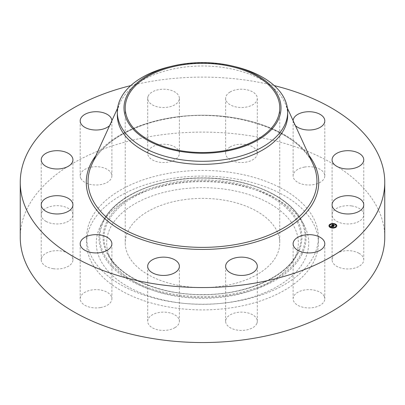 <?xml version="1.0" encoding="UTF-8"?>
<svg xmlns="http://www.w3.org/2000/svg" width="405" height="405" viewBox="0 0 405 405"><rect width="100%" height="100%" fill="white"/><g stroke="black" fill="none" stroke-linecap="round" stroke-linejoin="round"><path stroke-width="0.3" stroke-dasharray="2.02 1.52" d="M324.167 296.212A15.846 9.148 180 0 1 324.805 298.789A15.846 9.148 180 0 1 311.212 307.846A15.846 9.148 180 0 1 293.752 301.366A15.846 9.148 180 0 1 293.109 298.789A15.846 9.148 180 0 1 306.707 289.732A15.846 9.148 180 0 1 324.167 296.212M20.25 237.325A182.25 105.219 180 0 1 151.192 136.358A182.25 105.219 180 0 1 384.75 237.325M130.744 85.612A182.25 105.219 180 0 1 151.192 81.364A182.25 105.219 180 0 1 274.256 85.612M117.318 115.167A85.182 49.177 180 0 1 120.143 102.607A85.182 49.177 180 0 1 178.519 67.979A85.182 49.177 180 0 1 284.857 102.607A85.182 49.177 180 0 1 287.682 115.167M169.417 66.79A85.182 49.177 180 0 1 178.519 64.921A85.182 49.177 180 0 1 235.583 66.79M224.254 285.793A77.259 44.606 180 0 1 125.241 242.995A77.259 44.606 180 0 1 180.746 200.191A77.259 44.606 180 0 1 279.759 242.995A77.259 44.606 180 0 1 224.254 285.793M169.872 178.792A115.886 66.906 180 0 1 318.386 242.995A115.886 66.906 180 0 1 235.128 307.192A115.886 66.906 180 0 1 86.614 242.995A115.886 66.906 180 0 1 169.872 178.792M169.872 173.127A115.886 66.906 180 0 1 318.386 237.325A115.886 66.906 180 0 1 235.128 301.528A115.886 66.906 180 0 1 86.614 237.325A115.886 66.906 180 0 1 169.872 173.127M256.866 323.443A15.846 9.148 180 0 1 239.583 330.369A15.846 9.148 180 0 1 225.62 321.286A15.846 9.148 180 0 1 226.066 319.125A15.846 9.148 180 0 1 243.349 312.199A15.846 9.148 180 0 1 257.312 321.286A15.846 9.148 180 0 1 256.866 323.443M175 327.599A15.846 9.148 180 0 1 157.641 329.781A15.846 9.148 180 0 1 147.688 321.286A15.846 9.148 180 0 1 152.067 314.968A15.846 9.148 180 0 1 169.427 312.792A15.846 9.148 180 0 1 179.38 321.286A15.846 9.148 180 0 1 175 327.599M100.506 307.567A15.846 9.148 180 0 1 80.195 298.789A15.846 9.148 180 0 1 91.581 290.01A15.846 9.148 180 0 1 111.891 298.789A15.846 9.148 180 0 1 100.506 307.567M53.338 268.712A15.846 9.148 180 0 1 41.229 259.823A15.846 9.148 180 0 1 60.816 250.933A15.846 9.148 180 0 1 72.925 259.823A15.846 9.148 180 0 1 53.338 268.712M46.14 221.449A15.846 9.148 180 0 1 41.229 214.827A15.846 9.148 180 0 1 50.838 206.418A15.846 9.148 180 0 1 68.015 208.21A15.846 9.148 180 0 1 72.925 214.827A15.846 9.148 180 0 1 63.312 223.241A15.846 9.148 180 0 1 46.14 221.449M80.833 178.438A15.846 9.148 180 0 1 80.195 175.861A15.846 9.148 180 0 1 93.788 166.804A15.846 9.148 180 0 1 111.248 173.284A15.846 9.148 180 0 1 111.891 175.861A15.846 9.148 180 0 1 98.293 184.918A15.846 9.148 180 0 1 80.833 178.438M148.134 151.207A15.846 9.148 180 0 1 165.417 144.281A15.846 9.148 180 0 1 179.38 153.363A15.846 9.148 180 0 1 178.934 155.525A15.846 9.148 180 0 1 161.651 162.451A15.846 9.148 180 0 1 147.688 153.363A15.846 9.148 180 0 1 148.134 151.207M229.999 147.05A15.846 9.148 180 0 1 247.359 144.874A15.846 9.148 180 0 1 257.312 153.363A15.846 9.148 180 0 1 252.933 159.681A15.846 9.148 180 0 1 235.573 161.858A15.846 9.148 180 0 1 225.62 153.363A15.846 9.148 180 0 1 229.999 147.05M304.494 167.083A15.846 9.148 180 0 1 324.805 175.861A15.846 9.148 180 0 1 313.419 184.645A15.846 9.148 180 0 1 293.109 175.861A15.846 9.148 180 0 1 304.494 167.083M351.661 205.937A15.846 9.148 180 0 1 363.771 214.827A15.846 9.148 180 0 1 344.184 223.722A15.846 9.148 180 0 1 332.075 214.827A15.846 9.148 180 0 1 351.661 205.937M358.86 253.201A15.846 9.148 180 0 1 363.771 259.823A15.846 9.148 180 0 1 354.162 268.231A15.846 9.148 180 0 1 336.985 266.444A15.846 9.148 180 0 1 332.075 259.823A15.846 9.148 180 0 1 341.688 251.414A15.846 9.148 180 0 1 358.86 253.201M148.134 96.213A15.846 9.148 180 0 1 165.417 89.287A15.846 9.148 180 0 1 179.38 98.369A15.846 9.148 180 0 1 178.934 100.531A15.846 9.148 180 0 1 161.651 107.457A15.846 9.148 180 0 1 147.688 98.369A15.846 9.148 180 0 1 148.134 96.213M229.999 92.056A15.846 9.148 180 0 1 247.359 89.88A15.846 9.148 180 0 1 257.312 98.369A15.846 9.148 180 0 1 252.933 104.687A15.846 9.148 180 0 1 235.573 106.864A15.846 9.148 180 0 1 225.62 98.369A15.846 9.148 180 0 1 229.999 92.056M295.367 125.575A15.846 9.148 180 0 1 293.109 120.867A15.846 9.148 180 0 1 293.114 120.655M111.886 120.655A15.846 9.148 180 0 1 111.891 120.867A15.846 9.148 180 0 1 109.633 125.575M100.567 225.727A106.226 61.332 180 0 1 101.169 224.588A106.226 61.332 180 0 1 202.5 181.663A106.226 61.332 180 0 1 303.831 224.588A106.226 61.332 180 0 1 304.433 260.258A106.226 61.332 180 0 1 172.591 301.841A106.226 61.332 180 0 1 100.567 225.727M294.455 258.572A95.833 55.328 180 0 1 293.914 259.6A95.833 55.328 180 0 1 202.5 298.323A95.833 55.328 180 0 1 111.086 259.6A95.833 55.328 180 0 1 110.545 227.418A95.833 55.328 180 0 1 229.478 189.904A95.833 55.328 180 0 1 294.455 258.572M333.998 225.833L333.806 226.223L331.948 225.57L332.181 225.337M333.376 225.565L334.484 225.732L333.928 226.238L334.398 225.767L333.315 225.57L333.371 225.205L333.766 225.337L333.178 225.595M333.178 225.428L333.254 225.17M333.102 225.504L332.49 225.296L333.001 224.993L332.551 225.291L333.102 225.474M332.92 224.967L332.358 225.322M332.358 225.16L332.672 225.038M332.551 224.942L332.551 225.291M333.016 224.684L333.295 224.947L333.001 224.967M331.244 226.268L331.442 226.709L331.047 226.684M331.229 226.309L331.25 226.597M333.204 226.658L333.047 227.008L331.518 226.339L331.503 226.668L331.406 226.299M331.336 226.329L331.33 226.709M331.422 226.238L331.411 226.577M332.034 225.514L332.323 225.894L332.019 225.909M332.13 225.6L332.12 225.919M333.214 225.099L333.897 225.296L333.214 224.937M331.938 225.934L333.664 226.552L333.168 226.997L333.578 226.587L331.938 225.96M334.874 224.036A3.923 2.263 0 0 0 334.844 224.026A3.923 2.263 0 0 0 334.505 223.924M332.171 223.757A3.923 2.263 0 0 0 331.741 223.818M328.966 225.889A3.923 2.263 0 0 0 328.961 225.985A3.923 2.263 0 0 0 330.92 227.949A3.923 2.263 0 0 0 336.808 225.985A3.923 2.263 0 0 0 336.803 225.889M331.042 227.418A3.088 1.782 0 0 0 331.341 227.534A3.088 1.782 0 0 0 331.366 227.539M333.558 227.726A3.088 1.782 0 0 0 333.968 227.656M335.968 225.889A3.088 1.782 0 0 0 334.429 224.441A3.088 1.782 0 0 0 329.797 225.889M330.014 224.876L329.68 224.876M334.398 224.238L334.727 224.36M334.803 224.137L334.469 224.137M331.796 224.122L332.211 224.051M332.146 223.935L331.806 223.935M336.089 226.901L335.75 226.901M336.439 225.367L336.104 225.367M331.3 227.64L330.961 227.64M330.895 227.742L331.26 227.853M329.665 226.415L329.331 226.415M333.958 227.843L333.624 227.843M333.593 228.02L334.029 227.959M91.854 164.43A114.443 66.071 180 0 1 170.282 117.906A114.443 66.071 180 0 1 313.146 164.43C299.32 130.035 229.635 107.072 170.095 118.265C132.116 124.462 101.291 142.904 91.854 164.43M95.899 155.581A116.23 67.103 180 0 1 169.776 117.941A116.23 67.103 180 0 1 309.101 155.581M300.971 254.006A102.622 59.246 0 0 0 231.392 180.473A102.622 59.246 0 0 0 104.029 220.644A102.622 59.246 0 0 0 173.608 294.177A102.622 59.246 0 0 0 300.971 254.006M301.852 254.654A103.538 59.778 0 0 0 301.264 219.88A103.538 59.778 0 0 0 202.5 178.043A103.538 59.778 0 0 0 103.736 219.88A103.538 59.778 0 0 0 103.148 220.993A103.538 59.778 0 0 0 173.35 295.184A103.538 59.778 0 0 0 301.852 254.654M297.918 253.489A99.438 57.409 180 0 1 174.504 292.415A99.438 57.409 180 0 1 107.082 221.16A99.438 57.409 180 0 1 230.496 182.24A99.438 57.409 180 0 1 297.918 253.489M107.963 221.808A98.521 56.882 0 0 0 108.525 254.897A98.521 56.882 0 0 0 202.5 294.703A98.521 56.882 0 0 0 296.475 254.897A98.521 56.882 0 0 0 297.037 253.839A98.521 56.882 0 0 0 230.237 183.242A98.521 56.882 0 0 0 107.963 221.808M324.805 243.795L324.805 298.789M293.109 243.795L293.109 298.789M120.143 102.607L117.592 108.186M284.857 102.607L287.408 108.186M125.241 107.927L125.241 242.995M279.759 107.927L279.759 242.995M318.386 237.325L318.386 242.995M86.614 237.325L86.614 242.995M179.38 98.369L179.38 153.363M147.688 98.369L147.688 153.363M147.688 266.293L147.688 321.286M179.38 266.293L179.38 321.286M257.312 98.369L257.312 153.363M225.62 98.369L225.62 153.363M80.195 243.795L80.195 298.789M111.891 243.795L111.891 298.789M324.805 120.867L324.805 175.861M293.109 120.867L293.109 175.861M41.229 204.829L41.229 259.823M72.925 204.829L72.925 259.823M363.771 159.833L363.771 214.827M332.075 159.833L332.075 214.827M41.229 159.833L41.229 214.827M72.925 159.833L72.925 214.827M363.771 204.829L363.771 259.823M332.075 204.829L332.075 259.823M80.195 120.867L80.195 175.861M111.891 120.867L111.891 175.861M225.62 266.293L225.62 321.286M257.312 266.293L257.312 321.286M303.831 224.588L301.264 219.88C288.562 195.407 247.04 177.755 203.345 177.896C159.074 177.319 116.589 195.073 103.736 219.88L101.169 224.588M111.086 259.6L108.525 254.897C120.396 278.022 161.013 295.164 203.35 294.551C245.111 294.729 284.75 277.688 296.475 254.897L293.914 259.6"/><path stroke-width="0.61" d="M324.167 241.218A15.846 9.148 180 0 1 324.805 243.795A15.846 9.148 180 0 1 311.212 252.852A15.846 9.148 180 0 1 293.752 246.372A15.846 9.148 180 0 1 293.109 243.795A15.846 9.148 180 0 1 306.707 234.738A15.846 9.148 180 0 1 324.167 241.218M274.256 85.612A182.25 105.219 180 0 1 384.75 182.331L384.75 237.325A182.25 105.219 180 0 1 253.808 338.291A182.25 105.219 180 0 1 20.25 237.325L20.25 182.331A182.25 105.219 180 0 1 130.744 85.612M384.75 182.331A182.25 105.219 180 0 1 253.808 283.298A182.25 105.219 180 0 1 20.25 182.331M232.986 66.162L235.583 66.79A85.182 49.177 180 0 1 287.682 112.109L287.682 115.167A85.182 49.177 180 0 1 226.481 162.359A85.182 49.177 180 0 1 117.318 115.167L117.318 112.109A85.182 49.177 180 0 1 120.766 98.263A85.182 49.177 180 0 1 169.417 66.79L172.014 66.162A78.504 45.325 180 0 1 232.986 66.162A78.504 45.325 180 0 1 277.83 120.69A78.504 45.325 180 0 1 180.397 151.419A78.504 45.325 180 0 1 127.17 95.165A78.504 45.325 180 0 1 172.014 66.162M287.682 112.109A85.182 49.177 180 0 1 284.234 125.955A85.182 49.177 180 0 1 226.481 159.302A85.182 49.177 180 0 1 117.318 112.109M224.254 150.731A77.259 44.606 180 0 1 125.241 107.927A77.259 44.606 180 0 1 180.746 65.129A77.259 44.606 180 0 1 279.759 107.927A77.259 44.606 180 0 1 224.254 150.731M175 272.606A15.846 9.148 180 0 1 157.641 274.787A15.846 9.148 180 0 1 147.688 266.293A15.846 9.148 180 0 1 152.067 259.975A15.846 9.148 180 0 1 169.427 257.798A15.846 9.148 180 0 1 179.38 266.293A15.846 9.148 180 0 1 175 272.606M100.506 252.573A15.846 9.148 180 0 1 80.195 243.795A15.846 9.148 180 0 1 91.581 235.016A15.846 9.148 180 0 1 111.891 243.795A15.846 9.148 180 0 1 100.506 252.573M293.114 120.655A15.846 9.148 180 0 1 304.494 112.089A15.846 9.148 180 0 1 324.805 120.867A15.846 9.148 180 0 1 313.419 129.651A15.846 9.148 180 0 1 295.367 125.575M53.338 213.719A15.846 9.148 180 0 1 41.229 204.829A15.846 9.148 180 0 1 60.816 195.939A15.846 9.148 180 0 1 72.925 204.829A15.846 9.148 180 0 1 53.338 213.719M351.661 150.944A15.846 9.148 180 0 1 363.771 159.833A15.846 9.148 180 0 1 344.184 168.728A15.846 9.148 180 0 1 332.075 159.833A15.846 9.148 180 0 1 351.661 150.944M46.14 166.455A15.846 9.148 180 0 1 41.229 159.833A15.846 9.148 180 0 1 50.838 151.424A15.846 9.148 180 0 1 68.015 153.217A15.846 9.148 180 0 1 72.925 159.833A15.846 9.148 180 0 1 63.312 168.247A15.846 9.148 180 0 1 46.14 166.455M358.86 198.207A15.846 9.148 180 0 1 363.771 204.829A15.846 9.148 180 0 1 354.162 213.238A15.846 9.148 180 0 1 336.985 211.451A15.846 9.148 180 0 1 332.075 204.829A15.846 9.148 180 0 1 341.688 196.42A15.846 9.148 180 0 1 358.86 198.207M109.633 125.575A15.846 9.148 180 0 1 94.026 129.944A15.846 9.148 180 0 1 80.833 123.444A15.846 9.148 180 0 1 80.195 120.867A15.846 9.148 180 0 1 93.788 111.81A15.846 9.148 180 0 1 111.248 118.29A15.846 9.148 180 0 1 111.886 120.655M256.866 268.449A15.846 9.148 180 0 1 239.583 275.375A15.846 9.148 180 0 1 225.62 266.293A15.846 9.148 180 0 1 226.066 264.131A15.846 9.148 180 0 1 243.349 257.205A15.846 9.148 180 0 1 257.312 266.293A15.846 9.148 180 0 1 256.866 268.449M334.844 223.833A3.923 2.263 180 0 1 336.808 225.793A3.923 2.263 180 0 1 330.92 227.752A3.923 2.263 180 0 1 328.961 225.793A3.923 2.263 180 0 1 334.844 223.833M334.429 224.248A3.088 1.782 180 0 1 335.973 225.793A3.088 1.782 180 0 1 331.341 227.337A3.088 1.782 180 0 1 329.791 225.793A3.088 1.782 180 0 1 334.429 224.248M331.882 225.661L332.196 225.727L331.579 225.924L333.436 226.42L333.047 226.815L331.518 226.142L331.472 226.461L331.406 226.106L331.442 226.516L330.855 226.486L331.867 225.453L331.938 225.717M331.989 225.747L333.664 226.36L333.224 226.795L333.578 226.395L331.69 225.914L332.004 225.742M332.839 224.486L333.143 224.775L332.358 225.129L333.052 225.362L332.49 225.104L333.001 224.795L332.551 225.094L333.766 225.145L333.178 225.403L334.226 225.605L333.806 226.025L331.948 225.372L332.92 224.593M333.016 224.492L333.295 224.755L333.016 224.562M333.897 225.104L333.214 224.907L333.897 225.104M333.376 225.367L334.484 225.539L333.928 226.041L334.398 225.575L333.376 225.398M329.969 224.664L329.609 224.78L329.969 224.664M334.758 223.919L334.398 224.041L334.758 223.919M332.095 223.717L331.741 223.838L332.095 223.717M336.039 226.684L335.684 226.805L336.039 226.684M336.388 225.15L336.034 225.271L336.388 225.15M331.012 227.666L331.366 227.544L331.012 227.666M329.376 226.435L329.736 226.319L329.376 226.435M333.674 227.868L334.029 227.747L333.674 227.868M333.178 225.403L333.998 225.833M332.358 225.129L333.102 225.307M331.579 225.924L333.204 226.658M334.505 223.924A3.923 2.263 0 0 0 332.171 223.757M331.741 223.818A3.923 2.263 0 0 0 329.665 224.689M329.64 224.714A3.923 2.263 0 0 0 328.966 225.889M336.803 225.889A3.923 2.263 0 0 0 334.874 224.036L334.803 224.137M331.26 227.853L331.366 227.544A3.088 1.782 0 0 0 333.558 227.726M333.968 227.656A3.088 1.782 0 0 0 335.973 225.985A3.088 1.782 0 0 0 335.968 225.889M329.797 225.889A3.088 1.782 0 0 0 329.791 225.985A3.088 1.782 0 0 0 331.042 227.418M329.68 224.876L330.014 224.876M335.75 226.901L336.099 227.089M336.104 225.367L336.439 225.367M329.331 226.415L329.665 226.415M287.408 108.186L313.146 164.43A114.443 66.071 180 0 1 234.718 244.706A114.443 66.071 180 0 1 122.68 228.658A114.443 66.071 180 0 1 91.854 164.43L117.592 108.186M309.101 155.581A116.23 67.103 180 0 1 235.224 246.721A116.23 67.103 180 0 1 115.354 226.734A116.23 67.103 180 0 1 95.899 155.581"/></g></svg>
